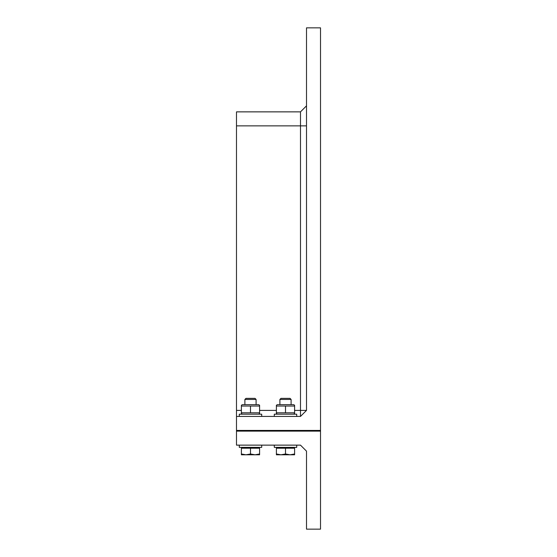 <?xml version="1.0" encoding="UTF-8"?>
<svg xmlns="http://www.w3.org/2000/svg" width="557" height="557" viewBox="0 0 557 557"><rect width="100%" height="100%" fill="white"/><g stroke="black" fill="none" stroke-linecap="round" stroke-linejoin="round"><path stroke-width="0.84" d="M306.503 410.405L300.488 416.427L300.488 410.405L306.503 410.405L306.503 27.85L320.512 27.85L320.512 529.15L306.503 529.15L306.503 451.156L300.488 445.134L236.488 445.134L236.488 431.132L320.512 431.132L236.488 431.132L236.488 111.866L300.488 111.866L300.488 410.405L294.604 410.405M306.503 105.844L300.488 111.866M276.397 410.405L259.597 410.405M241.39 410.405L236.488 410.405M300.488 416.427L236.488 416.427M236.488 430.429L320.512 430.429L236.488 430.429M285.504 398.366L280.972 398.366L279.899 399.439L291.102 399.439L290.03 398.366L285.504 398.366M290.051 454.797L294.604 453.983L294.604 454.797L280.951 454.797L285.504 453.983L290.051 454.797M276.397 454.797L276.397 453.983L280.951 454.797L276.397 454.797M285.504 453.983L285.504 448.211L276.397 448.211L276.397 453.983M285.504 448.211L294.604 448.211L294.604 453.983M296.707 445.134L296.707 447.375L274.302 447.375L274.302 445.134M296.707 416.427L296.707 414.185L274.302 414.185L274.302 416.427M276.397 405.231L277.379 404.667L293.623 404.667L294.604 405.231L294.604 406.046L276.397 406.046L276.397 405.231L276.397 412.807L294.604 412.807L294.604 413.621L294.604 405.231M276.397 412.807L276.397 413.621L276.397 412.807M285.504 412.807L285.504 406.046M250.497 398.366L245.964 398.366L244.892 399.439L256.095 399.439L255.022 398.366L250.497 398.366M255.043 454.797L259.597 453.983L259.597 454.797L245.943 454.797L250.497 453.983L255.043 454.797M241.39 454.797L241.39 453.983L245.943 454.797L241.39 454.797L245.943 454.797M250.497 453.983L250.497 448.211L241.39 448.211L241.39 453.983M250.497 448.211L259.597 448.211L259.597 453.983M261.699 445.134L261.699 447.375L239.294 447.375L239.294 445.134M261.699 416.427L261.699 414.185L239.294 414.185L239.294 416.427M241.39 405.231L242.372 404.667L258.615 404.667L259.597 405.231L259.597 406.046L241.39 406.046L241.39 405.231L241.39 412.807L259.597 412.807L259.597 413.621L259.597 405.231M241.39 412.807L241.39 413.621L241.39 412.807M250.497 412.807L250.497 406.046M294.604 412.807L294.604 413.621L294.604 412.807M259.597 412.807L259.597 413.621L259.597 412.807M306.503 125.868L236.488 125.868M291.102 404.667L291.102 399.439M279.899 404.667L279.899 399.439M293.643 448.211L293.643 447.375M277.358 448.211L277.358 447.375M293.623 414.185L294.604 413.621M277.379 414.185L276.397 413.621M256.095 404.667L256.095 399.439M244.892 404.667L244.892 399.439M258.636 448.211L258.636 447.375M242.351 448.211L242.351 447.375M258.615 414.185L259.597 413.621M242.372 414.185L241.39 413.621"/></g></svg>
